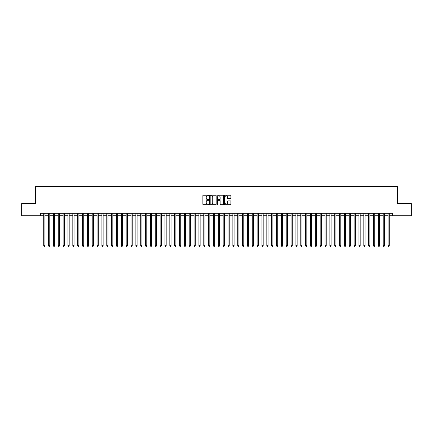 <?xml version="1.0" encoding="UTF-8"?>
<svg xmlns="http://www.w3.org/2000/svg" width="433" height="433" viewBox="0 0 433 433"><rect width="100%" height="100%" fill="white"/><g stroke="black" fill="none" stroke-linecap="round" stroke-linejoin="round"><path stroke-width="0.65" d="M208.738 195.532A0.336 0.336 0 0 0 208.408 195.202L203.348 195.202A0.476 0.476 0 0 0 202.871 195.678L202.871 204.246A0.476 0.476 0 0 0 203.348 204.722L208.408 204.722A0.336 0.336 0 0 0 208.738 204.387A0.336 0.336 0 0 0 208.408 204.057L207.753 204.057A1.521 1.521 0 0 1 206.227 202.53L206.227 201.816A1.521 1.521 0 0 1 207.753 200.295L208.408 200.295A0.336 0.336 0 0 0 208.738 199.959A0.336 0.336 0 0 0 208.408 199.629L207.753 199.629A1.521 1.521 0 0 1 206.227 198.103L206.227 197.388A1.521 1.521 0 0 1 207.753 195.868L208.408 195.868A0.336 0.336 0 0 0 208.738 195.532M230.416 198.558A0.476 0.476 0 0 0 230.886 198.081L230.886 195.678A0.476 0.476 0 0 0 230.416 195.202L224.797 195.202A0.476 0.476 0 0 0 224.321 195.678L224.321 204.246A0.476 0.476 0 0 0 224.797 204.722L230.416 204.722A0.476 0.476 0 0 0 230.886 204.246L230.886 201.34A0.476 0.476 0 0 0 230.416 200.863L228.007 200.863A0.476 0.476 0 0 0 227.531 201.34L227.531 202.785A1.272 1.272 0 0 1 226.259 204.057A1.272 1.272 0 0 1 224.987 202.785L224.987 197.139A1.272 1.272 0 0 1 226.259 195.868A1.272 1.272 0 0 1 227.531 197.139L227.531 198.081A0.476 0.476 0 0 0 228.007 198.558L230.416 198.558M40.686 215.726L21.65 215.726L21.65 203.597L35.593 203.597L35.593 186.623L397.407 186.623L397.407 203.597L411.35 203.597L411.35 215.726L392.314 215.726L392.314 213.301L40.686 213.301L40.686 215.726L43.717 215.726M216.083 195.678A0.476 0.476 0 0 0 215.607 195.202L209.989 195.202A0.476 0.476 0 0 0 209.512 195.678L209.512 204.246A0.476 0.476 0 0 0 209.989 204.722L215.607 204.722A0.476 0.476 0 0 0 216.083 204.246L216.083 195.678M217.393 195.202L223.011 195.202A0.476 0.476 0 0 1 223.488 195.678L223.488 204.246A0.476 0.476 0 0 1 223.011 204.722L220.608 204.722A0.476 0.476 0 0 1 220.132 204.246L220.132 200.771A0.476 0.476 0 0 0 219.655 200.295L218.059 200.295A0.476 0.476 0 0 0 217.583 200.771L217.583 204.387A0.336 0.336 0 0 1 217.252 204.722A0.336 0.336 0 0 1 216.917 204.387L216.917 195.678A0.476 0.476 0 0 1 217.393 195.202M44.929 215.726L48.566 215.726M49.779 215.726L53.416 215.726M54.628 215.726L58.266 215.726M59.478 215.726L63.115 215.726M64.333 215.726L67.97 215.726M69.183 215.726L72.82 215.726M74.032 215.726L77.669 215.726M78.882 215.726L82.519 215.726M83.731 215.726L87.369 215.726M88.581 215.726L92.218 215.726M93.431 215.726L97.068 215.726M98.28 215.726L101.917 215.726M103.13 215.726L106.767 215.726M107.979 215.726L111.617 215.726M112.829 215.726L116.466 215.726M117.679 215.726L121.316 215.726M122.528 215.726L126.171 215.726M127.383 215.726L131.02 215.726M132.233 215.726L135.87 215.726M137.082 215.726L140.72 215.726M141.932 215.726L145.569 215.726M146.782 215.726L150.419 215.726M151.631 215.726L155.268 215.726M156.481 215.726L160.118 215.726M161.33 215.726L164.968 215.726M166.18 215.726L169.817 215.726M171.03 215.726L174.667 215.726M175.879 215.726L179.516 215.726M180.729 215.726L184.366 215.726M185.578 215.726L189.221 215.726M190.433 215.726L194.071 215.726M195.283 215.726L198.92 215.726M200.133 215.726L203.77 215.726M204.982 215.726L208.619 215.726M209.832 215.726L213.469 215.726M214.681 215.726L218.319 215.726M219.531 215.726L223.168 215.726M224.381 215.726L228.018 215.726M229.23 215.726L232.867 215.726M234.08 215.726L237.717 215.726M238.929 215.726L242.567 215.726M243.779 215.726L247.422 215.726M248.634 215.726L252.271 215.726M253.484 215.726L257.121 215.726M258.333 215.726L261.97 215.726M263.183 215.726L266.82 215.726M268.032 215.726L271.67 215.726M272.882 215.726L276.519 215.726M277.732 215.726L281.369 215.726M282.581 215.726L286.218 215.726M287.431 215.726L291.068 215.726M292.28 215.726L295.918 215.726M297.13 215.726L300.767 215.726M301.98 215.726L305.617 215.726M306.829 215.726L310.472 215.726M311.684 215.726L315.321 215.726M316.534 215.726L320.171 215.726M321.383 215.726L325.021 215.726M326.233 215.726L329.87 215.726M331.083 215.726L334.72 215.726M335.932 215.726L339.569 215.726M340.782 215.726L344.419 215.726M345.631 215.726L349.269 215.726M350.481 215.726L354.118 215.726M355.331 215.726L358.968 215.726M360.18 215.726L363.817 215.726M365.03 215.726L368.667 215.726M369.885 215.726L373.522 215.726M374.734 215.726L378.372 215.726M379.584 215.726L383.221 215.726M384.434 215.726L388.071 215.726M389.283 215.726L392.314 215.726M210.514 195.868A0.336 0.336 0 0 0 210.178 196.203L210.178 203.721A0.336 0.336 0 0 0 210.514 204.057L211.201 204.057A1.521 1.521 0 0 0 212.727 202.53L212.727 197.388A1.521 1.521 0 0 0 211.201 195.868L210.514 195.868M220.132 197.167A1.272 1.272 0 0 0 218.854 195.889A1.272 1.272 0 0 0 217.583 197.167L217.583 199.153A0.476 0.476 0 0 0 218.059 199.629L219.655 199.629A0.476 0.476 0 0 0 220.132 199.153L220.132 197.167M44.929 213.301L44.929 245.744L43.717 245.744L43.717 213.301M44.929 245.744L44.567 246.377L44.079 246.377L43.717 245.744M49.779 213.301L49.779 245.744L48.566 245.744L48.566 213.301M49.779 245.744L49.416 246.377L48.929 246.377L48.566 245.744M54.628 213.301L54.628 245.744L53.416 245.744L53.416 213.301M54.628 245.744L54.266 246.377L53.784 246.377L53.416 245.744M59.478 213.301L59.478 245.744L58.266 245.744L58.266 213.301M59.478 245.744L59.115 246.377L58.634 246.377L58.266 245.744M64.333 213.301L64.333 245.744L63.115 245.744L63.115 213.301M64.333 245.744L63.965 246.377L63.483 246.377L63.115 245.744M69.183 213.301L69.183 245.744L67.97 245.744L67.97 213.301M69.183 245.744L68.815 246.377L68.333 246.377L67.97 245.744M74.032 213.301L74.032 245.744L72.82 245.744L72.82 213.301M74.032 245.744L73.664 246.377L73.182 246.377L72.82 245.744M78.882 213.301L78.882 245.744L77.669 245.744L77.669 213.301M78.882 245.744L78.519 246.377L78.032 246.377L77.669 245.744M83.731 213.301L83.731 245.744L82.519 245.744L82.519 213.301M83.731 245.744L83.369 246.377L82.882 246.377L82.519 245.744M88.581 213.301L88.581 245.744L87.369 245.744L87.369 213.301M88.581 245.744L88.218 246.377L87.731 246.377L87.369 245.744M93.431 213.301L93.431 245.744L92.218 245.744L92.218 213.301M93.431 245.744L93.068 246.377L92.581 246.377L92.218 245.744M98.28 213.301L98.28 245.744L97.068 245.744L97.068 213.301M98.28 245.744L97.918 246.377L97.43 246.377L97.068 245.744M103.13 213.301L103.13 245.744L101.917 245.744L101.917 213.301M103.13 245.744L102.767 246.377L102.28 246.377L101.917 245.744M107.979 213.301L107.979 245.744L106.767 245.744L106.767 213.301M107.979 245.744L107.617 246.377L107.13 246.377L106.767 245.744M112.829 213.301L112.829 245.744L111.617 245.744L111.617 213.301M112.829 245.744L112.466 246.377L111.979 246.377L111.617 245.744M117.679 213.301L117.679 245.744L116.466 245.744L116.466 213.301M117.679 245.744L117.316 246.377L116.834 246.377L116.466 245.744M122.528 213.301L122.528 245.744L121.316 245.744L121.316 213.301M122.528 245.744L122.166 246.377L121.684 246.377L121.316 245.744M127.383 213.301L127.383 245.744L126.171 245.744L126.171 213.301M127.383 245.744L127.015 246.377L126.533 246.377L126.171 245.744M132.233 213.301L132.233 245.744L131.02 245.744L131.02 213.301M132.233 245.744L131.865 246.377L131.383 246.377L131.02 245.744M137.082 213.301L137.082 245.744L135.87 245.744L135.87 213.301M137.082 245.744L136.714 246.377L136.233 246.377L135.87 245.744M141.932 213.301L141.932 245.744L140.72 245.744L140.72 213.301M141.932 245.744L141.569 246.377L141.082 246.377L140.72 245.744M146.782 213.301L146.782 245.744L145.569 245.744L145.569 213.301M146.782 245.744L146.419 246.377L145.932 246.377L145.569 245.744M151.631 213.301L151.631 245.744L150.419 245.744L150.419 213.301M151.631 245.744L151.269 246.377L150.781 246.377L150.419 245.744M156.481 213.301L156.481 245.744L155.268 245.744L155.268 213.301M156.481 245.744L156.118 246.377L155.631 246.377L155.268 245.744M161.33 213.301L161.33 245.744L160.118 245.744L160.118 213.301M161.33 245.744L160.968 246.377L160.481 246.377L160.118 245.744M166.18 213.301L166.18 245.744L164.968 245.744L164.968 213.301M166.18 245.744L165.817 246.377L165.33 246.377L164.968 245.744M171.03 213.301L171.03 245.744L169.817 245.744L169.817 213.301M171.03 245.744L170.667 246.377L170.18 246.377L169.817 245.744M175.879 213.301L175.879 245.744L174.667 245.744L174.667 213.301M175.879 245.744L175.517 246.377L175.035 246.377L174.667 245.744M180.729 213.301L180.729 245.744L179.516 245.744L179.516 213.301M180.729 245.744L180.366 246.377L179.884 246.377L179.516 245.744M185.578 213.301L185.578 245.744L184.366 245.744L184.366 213.301M185.578 245.744L185.216 246.377L184.734 246.377L184.366 245.744M190.433 213.301L190.433 245.744L189.221 245.744L189.221 213.301M190.433 245.744L190.065 246.377L189.584 246.377L189.221 245.744M195.283 213.301L195.283 245.744L194.071 245.744L194.071 213.301M195.283 245.744L194.915 246.377L194.433 246.377L194.071 245.744M200.133 213.301L200.133 245.744L198.92 245.744L198.92 213.301M200.133 245.744L199.77 246.377L199.283 246.377L198.92 245.744M204.982 213.301L204.982 245.744L203.77 245.744L203.77 213.301M204.982 245.744L204.62 246.377L204.132 246.377L203.77 245.744M209.832 213.301L209.832 245.744L208.619 245.744L208.619 213.301M209.832 245.744L209.469 246.377L208.982 246.377L208.619 245.744M214.681 213.301L214.681 245.744L213.469 245.744L213.469 213.301M214.681 245.744L214.319 246.377L213.832 246.377L213.469 245.744M219.531 213.301L219.531 245.744L218.319 245.744L218.319 213.301M219.531 245.744L219.168 246.377L218.681 246.377L218.319 245.744M224.381 213.301L224.381 245.744L223.168 245.744L223.168 213.301M224.381 245.744L224.018 246.377L223.531 246.377L223.168 245.744M229.23 213.301L229.23 245.744L228.018 245.744L228.018 213.301M229.23 245.744L228.868 246.377L228.38 246.377L228.018 245.744M234.08 213.301L234.08 245.744L232.867 245.744L232.867 213.301M234.08 245.744L233.717 246.377L233.23 246.377L232.867 245.744M238.929 213.301L238.929 245.744L237.717 245.744L237.717 213.301M238.929 245.744L238.567 246.377L238.085 246.377L237.717 245.744M243.779 213.301L243.779 245.744L242.567 245.744L242.567 213.301M243.779 245.744L243.416 246.377L242.935 246.377L242.567 245.744M248.634 213.301L248.634 245.744L247.422 245.744L247.422 213.301M248.634 245.744L248.266 246.377L247.784 246.377L247.422 245.744M253.484 213.301L253.484 245.744L252.271 245.744L252.271 213.301M253.484 245.744L253.116 246.377L252.634 246.377L252.271 245.744M258.333 213.301L258.333 245.744L257.121 245.744L257.121 213.301M258.333 245.744L257.965 246.377L257.483 246.377L257.121 245.744M263.183 213.301L263.183 245.744L261.97 245.744L261.97 213.301M263.183 245.744L262.82 246.377L262.333 246.377L261.97 245.744M268.032 213.301L268.032 245.744L266.82 245.744L266.82 213.301M268.032 245.744L267.67 246.377L267.183 246.377L266.82 245.744M272.882 213.301L272.882 245.744L271.67 245.744L271.67 213.301M272.882 245.744L272.519 246.377L272.032 246.377L271.67 245.744M277.732 213.301L277.732 245.744L276.519 245.744L276.519 213.301M277.732 245.744L277.369 246.377L276.882 246.377L276.519 245.744M282.581 213.301L282.581 245.744L281.369 245.744L281.369 213.301M282.581 245.744L282.219 246.377L281.731 246.377L281.369 245.744M287.431 213.301L287.431 245.744L286.218 245.744L286.218 213.301M287.431 245.744L287.068 246.377L286.581 246.377L286.218 245.744M292.28 213.301L292.28 245.744L291.068 245.744L291.068 213.301M292.28 245.744L291.918 246.377L291.431 246.377L291.068 245.744M297.13 213.301L297.13 245.744L295.918 245.744L295.918 213.301M297.13 245.744L296.767 246.377L296.286 246.377L295.918 245.744M301.98 213.301L301.98 245.744L300.767 245.744L300.767 213.301M301.98 245.744L301.617 246.377L301.135 246.377L300.767 245.744M306.829 213.301L306.829 245.744L305.617 245.744L305.617 213.301M306.829 245.744L306.467 246.377L305.985 246.377L305.617 245.744M311.684 213.301L311.684 245.744L310.472 245.744L310.472 213.301M311.684 245.744L311.316 246.377L310.834 246.377L310.472 245.744M316.534 213.301L316.534 245.744L315.321 245.744L315.321 213.301M316.534 245.744L316.166 246.377L315.684 246.377L315.321 245.744M321.383 213.301L321.383 245.744L320.171 245.744L320.171 213.301M321.383 245.744L321.021 246.377L320.534 246.377L320.171 245.744M326.233 213.301L326.233 245.744L325.021 245.744L325.021 213.301M326.233 245.744L325.87 246.377L325.383 246.377L325.021 245.744M331.083 213.301L331.083 245.744L329.87 245.744L329.87 213.301M331.083 245.744L330.72 246.377L330.233 246.377L329.87 245.744M335.932 213.301L335.932 245.744L334.72 245.744L334.72 213.301M335.932 245.744L335.57 246.377L335.082 246.377L334.72 245.744M340.782 213.301L340.782 245.744L339.569 245.744L339.569 213.301M340.782 245.744L340.419 246.377L339.932 246.377L339.569 245.744M345.631 213.301L345.631 245.744L344.419 245.744L344.419 213.301M345.631 245.744L345.269 246.377L344.782 246.377L344.419 245.744M350.481 213.301L350.481 245.744L349.269 245.744L349.269 213.301M350.481 245.744L350.118 246.377L349.631 246.377L349.269 245.744M355.331 213.301L355.331 245.744L354.118 245.744L354.118 213.301M355.331 245.744L354.968 246.377L354.481 246.377L354.118 245.744M360.18 213.301L360.18 245.744L358.968 245.744L358.968 213.301M360.18 245.744L359.818 246.377L359.336 246.377L358.968 245.744M365.03 213.301L365.03 245.744L363.817 245.744L363.817 213.301M365.03 245.744L364.667 246.377L364.185 246.377L363.817 245.744M369.885 213.301L369.885 245.744L368.667 245.744L368.667 213.301M369.885 245.744L369.517 246.377L369.035 246.377L368.667 245.744M374.734 213.301L374.734 245.744L373.522 245.744L373.522 213.301M374.734 245.744L374.366 246.377L373.885 246.377L373.522 245.744M379.584 213.301L379.584 245.744L378.372 245.744L378.372 213.301M379.584 245.744L379.216 246.377L378.734 246.377L378.372 245.744M384.434 213.301L384.434 245.744L383.221 245.744L383.221 213.301M384.434 245.744L384.071 246.377L383.584 246.377L383.221 245.744M389.283 213.301L389.283 245.744L388.071 245.744L388.071 213.301M389.283 245.744L388.921 246.377L388.433 246.377L388.071 245.744"/></g></svg>
